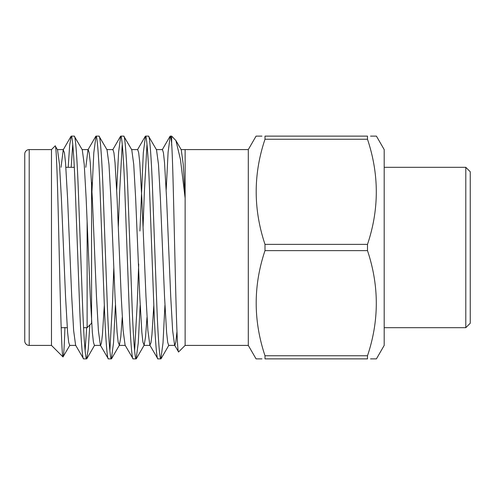 <?xml version="1.0" encoding="UTF-8"?>
<svg xmlns="http://www.w3.org/2000/svg" width="495" height="495" viewBox="0 0 495 495"><rect width="100%" height="100%" fill="white"/><g stroke="black" fill="none" stroke-linecap="round" stroke-linejoin="round"><path stroke-width="0.74" d="M470.25 171.765L470.25 323.235L465.795 327.69L465.795 167.31L470.25 171.765M384.194 327.69L465.795 327.69M384.194 167.31L465.795 167.31M370.532 136.125L376.423 136.125L384.194 149.589L384.194 345.411L376.423 358.875L370.532 358.875M376.423 136.125L376.021 136.125M261.954 358.875L256.07 358.875L248.298 345.411L248.298 149.589L256.07 136.125L261.954 136.125M256.07 358.875L256.466 358.875M91.575 321.707L91.575 323.235L87.12 327.69L87.12 221.469L87.12 327.69L83.568 327.69M67.233 327.69L61.157 327.69M74.299 167.31L65.891 167.31M29.205 149.589A4.455 4.455 0 0 0 24.75 154.044L24.75 340.956A4.455 4.455 0 0 0 29.205 345.411L51.48 345.411L51.48 149.589L29.205 149.589L29.205 345.411M248.298 149.589L185.13 149.589L185.13 198.155L180.452 159.489L175.923 140.574L171.666 136.125L170.243 136.125C170.676 136.069 171.146 138.544 171.666 143.55L171.666 136.125M248.298 345.411L185.13 345.411L185.13 198.155L183.224 164.34L181.269 149.806L175.923 140.574M74.25 136.125L71.243 136.125C72.431 135.024 74.188 158.796 75.37 191.812L79.497 303.188C80.679 336.204 82.436 359.976 83.618 358.875L86.625 358.875C85.443 359.976 83.68 336.204 82.498 303.188L78.377 191.812C77.195 158.796 75.432 135.024 74.25 136.125L82.269 149.806L84.237 164.464L86.155 198.551L90.282 296.449L92.342 332.287L93.425 342.181L94.403 345.399L100.59 345.399L101.456 342.837L102.422 334.923L104.321 305.236M61.046 167.31L63.23 149.806L64.443 152.819L65.532 162.713L67.592 198.551L71.719 296.449L73.637 330.536L75.605 345.194L83.618 358.875M148.5 136.125L145.493 136.125C146.681 135.024 148.438 158.796 149.62 191.812L153.747 303.188C154.929 336.204 156.686 359.976 157.868 358.875L160.875 358.875C159.693 359.976 157.93 336.204 156.748 303.188L152.627 191.812C151.445 158.796 149.682 135.024 148.5 136.125L156.519 149.806L158.487 164.464L160.405 198.551L164.532 296.449L166.592 332.287L167.675 342.181L168.653 345.399L174.84 345.399L175.843 342.014L176.963 331.613M131.528 149.601L137.715 149.601L138.693 152.819L139.782 162.713L141.842 198.551L145.969 296.449L147.887 330.536L149.855 345.194L157.868 358.875M123.75 136.125L120.743 136.125C121.931 135.024 123.688 158.796 124.87 191.812L128.997 303.188C130.179 336.204 131.936 359.976 133.118 358.875L136.125 358.875C134.943 359.976 133.18 336.204 131.998 303.188L127.877 191.812C126.695 158.796 124.932 135.024 123.75 136.125L131.769 149.806L133.737 164.464L135.655 198.551L139.782 296.449L141.842 332.287L142.925 342.181L144.144 345.194L145.53 336.99L146.996 317.357M106.778 149.601L112.965 149.601L113.943 152.819L115.032 162.713L117.092 198.551L121.219 296.449L123.137 330.536L125.105 345.194L133.118 358.875M99 136.125L95.993 136.125C97.181 135.024 98.938 158.796 100.12 191.812L104.247 303.188C105.429 336.204 107.186 359.976 108.368 358.875L111.375 358.875C110.193 359.976 108.43 336.204 107.248 303.188L103.127 191.812C101.945 158.796 100.182 135.024 99 136.125L107.019 149.806L108.987 164.464L110.905 198.551L115.032 296.449L117.092 332.287L118.175 342.181L119.394 345.194L120.78 336.99L122.246 317.357M82.028 149.601L88.215 149.601L89.193 152.819L90.282 162.713L92.342 198.551L96.469 296.449L98.387 330.536L100.355 345.194L108.368 358.875M156.278 149.601L162.465 149.601L163.443 152.819L164.532 162.713L166.592 198.551L170.719 296.449L172.637 330.536L174.605 345.194L178.608 351.933C177.445 354.061 176.201 314.678 175.106 264.868C173.85 215.269 172.891 161.958 171.666 143.55L171.666 145.239M160.875 358.875L163.016 342.88L164.922 305.236M166.196 189.764L168.102 152.12L170.243 136.125M136.125 358.875L138.266 342.88L140.172 305.236M143.055 227.397L144.373 191.812L146.996 144.373M134.621 350.627L137.245 303.188L138.699 263.983M139.918 231.017L143.309 152.788L145.493 136.125M111.375 358.875L113.516 342.88L115.422 305.236M118.305 227.397L119.623 191.812L122.246 144.373M109.871 350.627L112.495 303.188L113.813 267.603M116.696 189.764L118.602 152.12L120.743 136.125M86.625 358.875L88.283 348.925L89.818 324.992M85.121 350.627L86.675 327.69M91.575 199.801L93.809 152.788L95.993 136.125M51.48 345.411L63.001 356.932C61.751 357.155 60.446 306.999 59.152 250.656C57.835 194.207 56.517 143.135 55.155 145.914L57.519 149.806L59.487 164.464L61.405 198.551L65.532 296.449L67.592 332.287L68.675 342.181L69.653 345.399L75.84 345.399M51.48 167.31L51.48 149.589L55.155 145.914M185.13 345.411L178.608 351.933M64.944 327.449C64.263 347.311 63.62 357.136 63.001 356.932L69.894 345.194M71.193 167.31L72.746 144.373M68.186 167.31L69.659 145.289L71.243 136.125M51.48 327.69L51.474 344.879M85.796 167.31L87.98 149.806L95.789 136.304M149.855 345.194L150.956 342.837L151.922 334.923L153.821 305.236M91.575 323.235L91.575 182.383M264.998 358.875L367.494 358.875L367.494 355.75L264.998 355.75L264.998 358.875M264.998 250.625L367.494 250.625L367.494 244.375L264.998 244.375L264.998 250.625C253.261 285.535 253.261 320.574 264.998 355.75M264.998 139.25L367.494 139.25L367.494 136.125L264.998 136.125L264.998 139.25C253.261 174.16 253.261 209.199 264.998 244.375M367.494 244.375C379.232 209.465 379.232 174.426 367.494 139.25M367.494 355.75C379.232 320.84 379.232 285.801 367.494 250.625M57.278 149.601L63.465 149.601M119.153 345.399L125.34 345.399M143.903 345.399L150.09 345.399M181.028 149.601L185.13 149.601M94.644 345.194L86.835 358.696M119.394 345.194L111.585 358.696M144.144 345.194L136.335 358.696M168.894 345.194L161.085 358.696M71.039 136.304L63.23 149.806M112.73 149.806L120.539 136.304M137.48 149.806L145.289 136.304M162.23 149.806L170.039 136.304"/></g></svg>
